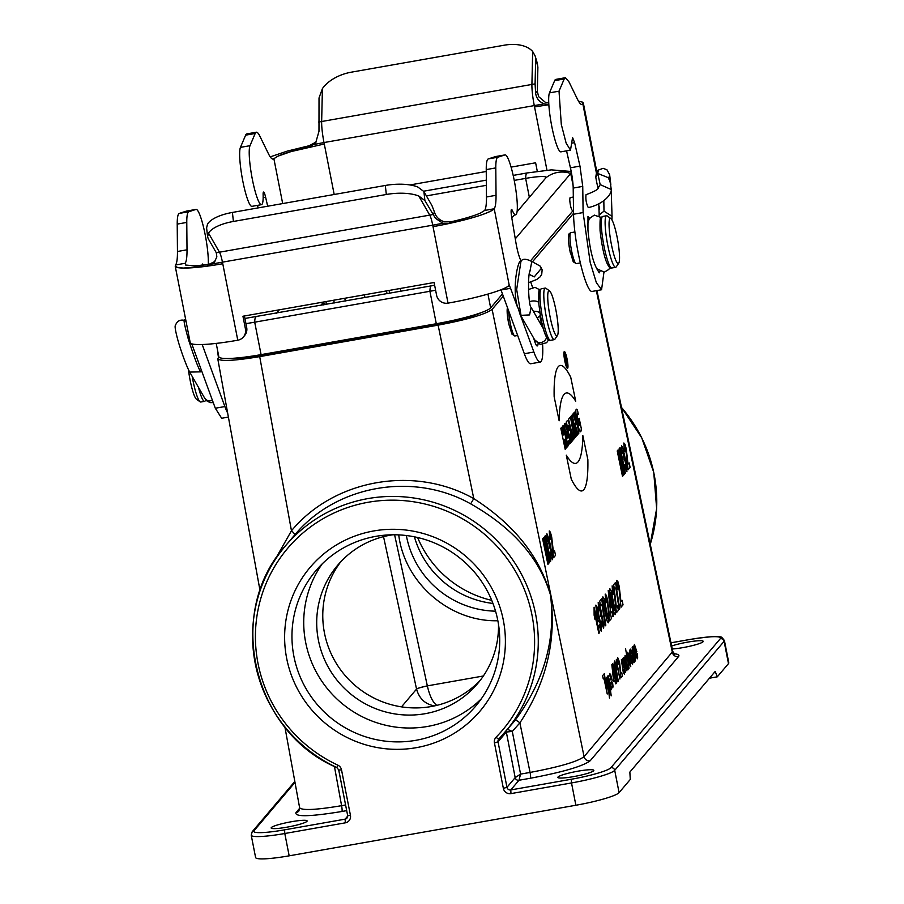 <?xml version="1.0" encoding="UTF-8"?>
<svg xmlns="http://www.w3.org/2000/svg" width="904" height="904" viewBox="0 0 904 904"><rect width="100%" height="100%" fill="white"/><g stroke="black" fill="none" stroke-linecap="round" stroke-linejoin="round"><path stroke-width="1.36" d="M508.636 310.795A15.707 2.384 80 0 0 511.201 327.372A15.707 2.384 80 0 0 514.918 335.972L511.89 334.084L508.545 322.886A13.741 2.091 80 0 1 507.506 307.699M573.226 261.764L569.87 250.555A13.741 2.091 80 0 1 568.978 235.119M218.858 356.865L217.751 358.73C220.327 361.543 234.317 360.843 259.708 356.617L438.112 325.146C467.458 319.598 485.459 314.343 492.115 309.383L503.302 296.196M532.49 261.776L573.543 213.344M414.405 536.818A91.643 89.869 -139.7 0 0 492.951 603.431M495.55 611.172A91.643 89.869 40.3 0 1 406.348 535.53M513.562 722.172L515.156 720.251C544.174 681.085 555.949 639.32 550.479 594.945C539.405 558.107 512.805 527.733 470.679 503.856C413.331 471.492 336.186 485.098 294.76 534.885L285.585 545.7A144.007 141.216 40.3 0 1 486.759 531.111A144.007 141.216 40.3 0 1 505.257 731.957A144.007 141.216 40.3 0 1 498.872 738.997A3.277 0.644 44.2 0 1 498.861 738.997L513.562 722.172M634.936 471.402L642.507 507.426M230.463 358.425A41.234 5.096 -11.1 0 0 261.584 355.204L261.459 354.571M481.052 312.705A41.234 5.096 168.9 0 1 439.028 323.903L261.584 355.204M291.461 821.725A18.329 2.26 168.9 0 1 307.123 820.934A18.329 2.26 168.9 0 1 289.574 826.685A18.329 2.26 168.9 0 1 271.155 827.996A18.329 2.26 168.9 0 1 291.461 821.725M578.176 771.146A18.329 2.26 168.9 0 1 593.838 770.355A18.329 2.26 168.9 0 1 576.289 776.107A18.329 2.26 168.9 0 1 557.87 777.417A18.329 2.26 168.9 0 1 578.176 771.146M671.638 645.998A18.329 2.26 168.9 0 1 687.571 642.134A18.329 2.26 168.9 0 1 703.233 641.343A18.329 2.26 168.9 0 1 692.159 645.671A18.329 2.26 168.9 0 1 672.26 648.982M689.808 639.501L689.865 639.467C709.922 636.382 720.624 635.749 721.98 637.546L724.409 640.495L728.793 662.813A39.279 4.859 168.9 0 1 728.477 663.626L717.29 676.825L715.211 671.423L629.851 772.095L630.28 779.451L619.082 792.639A39.279 4.859 168.9 0 1 575.882 805.249L571.509 782.943L510.975 793.61A6.543 6.418 40.3 0 1 503.358 788.367L494.431 742.885L498.036 741.834L506.963 787.316L515.167 777.632L520.568 774.106L518.986 780.254L510.771 789.938L571.294 779.259A36.002 4.452 -11.1 0 0 610.901 767.711L720.296 638.699A36.002 4.452 -11.1 0 0 689.808 639.501L670.971 642.823M709.471 678.203L717.29 676.825M494.431 742.885A6.543 6.418 -139.7 0 1 496.104 737.212A140.73 138.007 -139.7 0 0 479.278 530.015A140.73 138.007 -139.7 0 0 274.929 566.062A140.73 138.007 -139.7 0 0 337.813 765.134A6.543 6.418 40.3 0 1 341.52 769.858L350.447 815.34A6.543 6.418 40.3 0 1 345.317 822.832L284.794 833.511L289.167 855.828L575.882 805.249M289.167 855.828A39.279 4.859 168.9 0 1 255.606 857.523L251.222 835.206A39.279 4.859 168.9 0 0 284.794 833.511L284.579 829.838L345.113 819.16L347.701 816.097M373.747 530.953A111.282 109.124 40.3 0 1 499.449 676.949A111.282 109.124 40.3 0 1 311.835 710.047A111.282 109.124 40.3 0 1 373.747 530.953M672.768 651.377L596.934 290.568M507.167 729.212L512.297 731.426L520.568 774.106L530.072 772.434C559.418 766.908 577.419 761.654 584.074 756.659L672.779 651.468L674.768 654.213L672.904 653.897M273.822 561.791L291.461 530.772C334.39 479.176 414.337 465.074 473.775 498.612C514.252 524.569 539.857 556.796 550.57 595.284C556.649 640.134 546.423 682.667 519.89 722.861A5.232 0.983 39.3 0 0 515.156 720.251M346.695 810.639L341.904 811.487C310.264 816.651 294.93 817.058 295.913 812.707A5.232 5.13 40.3 0 0 298.896 810.99L299.631 807.78C302.207 810.628 316.197 809.927 341.588 805.679L345.588 804.978M259.708 356.617L291.461 530.772A5.232 0.983 -139.4 0 1 294.76 534.885M438.112 325.146L473.775 498.612L470.679 503.856M674.079 653.75C678.26 654.134 679.729 655.095 678.486 656.632L590.154 760.795C582.786 766.287 562.876 772.095 530.399 778.242L518.986 780.254A3.277 3.198 -137.2 0 1 515.178 777.621L506.33 732.048L498.036 741.834A3.277 3.209 40.3 0 1 498.861 739.009A3.277 0.644 44.2 0 1 496.104 737.212M530.399 778.242A5.232 0.791 -100 0 0 530.072 772.434L519.89 722.861L512.297 731.426L506.33 732.048M521.156 261.154L520.501 259.787A19.639 2.983 -100 0 1 515.777 241.82L511.641 216.926A7.853 1.198 -100 0 1 511.54 209.502A7.853 1.198 -100 0 1 512.387 210.598A30.442 4.622 80 0 0 515.642 214.836L514.263 215.129M322.592 303.236L320.796 305.349M398.743 534.897C404.461 582.865 449.695 622.042 497.855 620.743M434.553 705.888C425.275 704.295 419.275 698.69 416.552 689.097A9.82 0.994 167.8 0 1 427.343 685.876L483.357 675.989M436.801 705.369C432.779 702.34 429.626 695.865 427.355 685.944L394.596 534.784M401.5 706.86L416.552 689.097A9.82 0.96 167.8 0 1 427.355 685.944M491.742 600.369A104.728 102.706 40.3 0 1 417.614 537.518M498.488 624.381A91.643 89.869 40.3 0 1 477.504 683.729A91.643 89.869 40.3 0 1 349.486 693.006A91.643 89.869 40.3 0 1 337.712 565.192A91.643 89.869 40.3 0 1 390.099 535.224A91.643 89.869 40.3 0 1 392.822 534.784M322.163 563.938A104.728 102.706 -139.7 0 0 341.181 702.792A104.728 102.706 -139.7 0 0 481.29 698.871M375.827 536.354A104.728 102.706 -139.7 0 0 315.959 570.605A104.728 102.706 -139.7 0 0 306.49 689.447A104.728 102.706 -139.7 0 0 415.851 740.319A104.728 102.706 -139.7 0 0 475.719 706.069A104.728 102.706 -139.7 0 0 485.188 587.227A104.728 102.706 -139.7 0 0 375.827 536.354M480.442 680.068A91.643 89.869 40.3 0 1 355.543 685.853A91.643 89.869 40.3 0 1 340.842 561.7M279.313 309.812L276.466 313.168M573.362 210.327L530.716 260.623M502.466 293.936L490.646 307.868A49.415 6.113 168.9 0 1 436.293 323.734L429.92 291.28A26.182 3.978 -100 0 1 431.355 285.845L244.916 318.457M216.214 343.407L218.836 356.775A49.415 6.113 -11.1 0 0 261.075 354.639L436.293 323.734M245.933 323.621A49.415 6.113 -11.1 0 0 254.702 322.186L429.92 291.28A49.415 6.113 168.9 0 0 435.604 290.229M573.091 185.557L570.718 173.478A26.182 25.674 -139.7 0 0 545.869 177.851A23.888 2.949 -11.1 0 0 546.061 177.353A23.888 2.949 -11.1 0 0 525.642 178.393L514.229 180.404M486.375 185.32L426.394 195.897M515.28 238.848L570.718 173.478A49.415 6.113 -11.1 0 0 571.113 172.438A49.415 6.113 -11.1 0 0 569.622 171.342L551.338 169.873L527.077 172.958A26.182 3.978 80 0 0 525.642 178.393L529.36 197.332M545.869 177.851L517.054 211.841M514.308 215.073L511.822 218.011M323.417 304.885A13.097 1.989 -100 0 1 322.219 302.241M324.694 304.659A13.097 1.989 -100 0 1 323.496 302.015M326.163 301.552A13.097 1.989 -100 0 1 325.937 304.445M609.917 218.666A22.905 3.48 80 0 0 611.454 244.724A22.905 3.48 80 0 0 618.754 263.177A22.905 3.48 80 0 0 617.726 240.374A22.905 3.48 80 0 0 610.889 218.587A22.905 3.48 80 0 0 609.917 218.666M610.889 218.587L607.217 215.954A26.182 3.978 80 0 0 606.561 215.751A26.182 3.978 80 0 0 606.109 216.045A26.182 3.978 80 0 0 607.488 243.843A26.182 3.978 80 0 0 615.658 267.324A26.182 3.978 80 0 0 616.2 266.917L618.754 263.177M198.473 387.33A26.182 3.978 -100 0 0 204.575 401.342L200.756 402.02A26.182 3.978 -100 0 1 200.1 401.817L196.428 399.184A22.905 3.48 -100 0 1 188.439 369.6M200.1 401.817A26.182 3.978 -100 0 1 192.202 376.414M548.592 290.998A22.905 3.48 80 0 0 550.129 317.044A22.905 3.48 80 0 0 557.429 335.508A22.905 3.48 80 0 0 556.389 312.694A22.905 3.48 80 0 0 549.564 290.918A22.905 3.48 80 0 0 548.592 290.998M549.564 290.918L545.892 288.274A26.182 3.978 80 0 0 545.236 288.082A26.182 3.978 80 0 0 544.784 288.365A26.182 3.978 80 0 0 546.163 316.174A26.182 3.978 80 0 0 554.333 339.644A26.182 3.978 80 0 0 554.875 339.237L557.429 335.508M538.095 343.531A16.035 2.429 -100 0 1 537.258 345.949A16.035 2.429 -100 0 1 533.722 338.164L533.383 337.61M533.722 338.164L520.195 314.581L533.88 352.04A45.821 6.961 80 0 0 540.242 362.075A45.821 6.961 80 0 0 542.626 344.526M520.195 314.581L516.636 303.8C512.376 283.483 518.738 258.16 520.941 261.346C522.456 258.544 526.083 258.6 531.801 261.516L529.812 271.946M237.775 340.22L222.768 263.731A55.641 6.882 168.9 0 1 175.218 266.183L190.213 342.627A55.641 6.882 168.9 0 0 237.775 340.22A9.82 9.628 -139.7 0 0 245.447 328.977L242.95 316.231L434.089 282.511L436.598 295.258A9.82 9.628 -139.7 0 0 448.034 303.134A55.641 6.882 -11.1 0 0 508.613 285.867L509.347 285.901A11.786 1.785 -100 0 1 510.579 288.297L517.224 306.445M540.242 362.075L530.682 363.758A45.821 6.961 -100 0 1 524.331 353.724L501.031 289.981A11.786 1.785 80 0 0 500.952 289.766M515.642 214.836A30.442 4.622 80 0 0 514.907 184.054A30.442 4.622 80 0 0 505.076 154.889A30.442 4.622 80 0 0 504.974 154.912L497.844 157.217A39.279 5.966 80 0 0 495.799 167.907L496.036 195.298A52.364 7.955 -100 0 1 494.217 208.767L484.657 210.451A52.364 7.955 80 0 0 486.476 196.982L486.239 169.59A39.279 5.966 -100 0 1 488.296 158.912L495.415 156.595A30.442 4.622 -100 0 1 495.516 156.573A30.442 4.622 -100 0 1 495.618 156.561M528.411 288.952A16.035 2.429 -100 0 1 528.84 289.766M532.558 287.506A45.821 6.961 80 0 0 530.75 282.048M218.452 357.351A16.035 2.429 -100 0 1 217.57 350.345M191.75 343.814L215.31 408.235L221.661 418.258L228.384 417.083M208.225 264.635A30.442 4.622 80 0 0 204.315 230.576A30.442 4.622 80 0 0 196.055 209.4L186.495 211.084L179.274 213.412C177.885 214.011 177.195 217.57 177.218 224.102L177.455 251.493C177.5 258.544 176.901 263.041 175.647 264.962L185.207 263.279L185.602 265.03L194.168 265.832L208.462 264.601L207.14 266.16L212.553 263.9L214.361 262.16L216.847 256.872L216.305 252.758L208.259 238.758L207.592 236.758L208.519 233.119A32.725 12.543 173.7 0 1 233.413 221.457L386.324 194.484L385.319 185.467L232.407 212.44L233.413 221.457M202.202 344.526L224.87 406.551A45.821 6.961 80 0 0 227.638 412.97M202.112 265.29A7.853 1.198 -100 0 1 202.53 264.013A7.853 1.198 -100 0 1 203.366 265.109A30.442 4.622 80 0 0 203.4 265.166M196.055 209.4A30.442 4.622 80 0 0 195.965 209.423L188.834 211.728A39.279 5.966 80 0 0 186.778 222.418L187.015 249.809A52.364 7.955 -100 0 1 185.207 263.279L185.602 265.03M175.647 264.962L175.218 266.16A55.641 6.882 168.9 0 1 175.218 266.171L177.749 267.573L183.455 268.059L207.14 266.16M244.43 315.971L246.69 327.508A9.82 9.628 40.3 0 1 244.622 335.542L243.379 337.011M484.657 210.451L480.657 212.96C474.351 215.785 464.317 218.768 450.576 221.898L444.169 221.774C439.061 219.932 435.852 216.779 434.553 212.304L431.931 205.536L423.886 191.524L424.891 200.541L435.457 218.316L442.892 223.277L449.254 223.446C474.464 217.841 489.448 212.948 494.217 208.767A55.641 6.882 -11.1 0 1 433.027 226.644L432.733 225.186L212.553 263.9M508.613 285.867L509.347 285.901L494.217 208.767M385.319 185.467A32.725 12.543 -6.3 0 1 417.784 187.015L423.886 191.524M442.892 223.277L432.733 225.186A13.097 1.989 80 0 0 431.264 219.073A13.097 1.989 80 0 0 429.739 215.118L418.778 196.021A32.725 12.543 173.7 0 0 386.324 194.484M424.891 200.541L418.778 196.021M206.609 227.887L207.524 224.102A32.725 12.543 -6.3 0 1 232.407 212.44M214.892 261.482L208.462 264.601M537.055 317.699A6.543 3.503 175.6 0 0 540.321 315.044M540.422 314.434A6.543 3.503 175.6 0 0 533.394 311.326M272.353 158.968L273.878 158.697A52.364 7.955 -100 0 1 273.155 159.07A52.364 7.955 -100 0 1 268.454 153.759L259.877 136.21A39.279 5.966 80 0 0 256.34 132.221A39.279 5.966 80 0 0 255.188 133.476L250.001 145.691A30.442 4.622 80 0 0 252.272 178.924A30.442 4.622 80 0 0 261.471 204.666A30.442 4.622 80 0 0 263.12 194.631A7.853 1.198 -100 0 1 263.55 192.043A7.853 1.198 -100 0 1 265.606 197.174L267.674 206.225M258.115 207.909L257.527 205.366M261.471 204.666L251.911 206.349A30.442 4.622 -100 0 1 242.713 180.608A30.442 4.622 -100 0 1 240.441 147.375L245.628 135.159A39.279 5.966 -100 0 1 246.792 133.905L256.34 132.221M589.532 218.259L587.984 216.429L587.939 229.932C589.611 247.719 592.561 260.657 596.798 268.737L604.301 272.149L608.799 269.46L609.906 267.584M596.798 268.759L599.228 272.838L599.94 271.494M610.821 184.54L609.646 174.698L606.934 169.771L603.137 168.336L598.279 170.11L597.804 173.466L595.815 177.308C597.939 190.269 598.38 185.636 598.199 188.156L598.256 187.919C598.222 189.422 594.143 191.682 586.018 194.699C585.509 199.287 586.278 203.592 588.289 207.626C606.245 203.4 612.11 192.168 611.228 189.524L600.166 184.619L597.804 173.466L608.9 177.941L608.867 177.116M603.951 272.206L601.567 289.732L596.335 282.613L590.176 262.329L583.114 212.553L582.741 186.382L579.972 166.11L574.616 142.662L572.571 137.544L570.492 150.143L566.119 143.058L561.294 124.413L559.022 91.18L564.209 78.964L565.362 77.733L568.887 81.699L577.475 99.248C579.69 103.734 581.498 105.384 582.899 104.186L581.385 104.457M582.176 104.559L583.34 103.079A55.641 6.882 168.9 0 1 583.351 103.09A55.641 6.882 168.9 0 1 582.899 104.209L596.414 173.082M598.855 206.123L598.776 203.852M599.668 209.219C598.177 200.778 599.375 213.468 599.115 214.994L599.092 215.92M601.567 289.755L592.007 291.438A45.821 6.961 -100 0 1 580.617 264.036A45.821 6.961 -100 0 1 573.565 214.237L573.192 188.077A19.639 2.983 80 0 0 570.413 167.805L566.548 150.855M570.492 150.154L560.932 151.849A30.442 4.622 -100 0 1 551.734 126.097A30.442 4.622 -100 0 1 549.462 92.863L554.649 80.648A39.279 5.966 -100 0 1 555.802 79.405L565.362 77.71M409.964 184.947L486.25 171.489M511.088 167.116L535.62 162.788L537.292 171.342M282.681 203.569L273.878 158.697L277.878 156.189C284.195 153.364 294.218 150.38 307.97 147.25L313.801 144.493L315.745 142.606L318.976 131.34L319.022 97.937L322.412 88.603L321.654 121.52L535.089 83.88L535.609 93.135C536.321 98.253 539.168 101.836 544.151 103.858L548.841 104.627M546.965 170.212L534.546 106.921L548.841 104.717M277.878 156.2L291.043 151.578L324.287 144.007L334.186 194.484M316.332 141.871L309.281 145.702L287.37 151.081L270.217 156.867M322.412 88.603A32.725 19.549 -16.6 0 1 351.34 72.173L504.262 45.2A32.725 19.549 -16.6 0 1 532.671 51.517L531.914 84.422A22.905 3.48 80 0 0 534.253 105.452L534.546 106.921M548.751 103.056L545.417 102.355L538.626 96.638L537.338 91.428L537.891 67.28L535.168 56.014L532.671 51.517M535.643 59.732L535.089 83.88M596.866 171.986L583.34 103.067L582.447 102.095L578.537 101.248M537.338 63.336L537.891 67.28M573.509 210.304L572.368 210.508C571.079 208.982 570.198 205.389 569.723 199.727L570.074 197.614L573.317 197.038M628.031 464.227L629.161 462.893L630.111 467.424L628.099 469.786L626.269 453.107L624.675 447.051L625.093 451.503L624.427 451.695L623.85 442.994L624.969 444.203L626.269 448.96L628.031 464.227M624.438 465.707L624.867 464.486L626.065 467.696L626.122 466.193L624.879 460.192L624.37 459.447L624.189 460.113L622.698 450.282L622.641 453.65L621.952 453.503L621.489 445.774L622.641 447.265L626.235 462.486L626.913 471.741L624.438 465.707M620.099 447.548L625.387 472.995L624.822 473.651L620.664 453.627L624.235 474.351L623.658 475.029L618.901 455.695L623.059 475.73L622.506 476.385L617.217 450.949L618.121 449.887L622.268 466.6L619.195 448.61L620.099 447.548M620.969 601.657L622.11 600.324L623.048 604.855L621.037 607.217L619.206 590.538L617.613 584.481L618.031 588.933L617.364 589.125L616.788 580.424L617.907 581.634L619.206 586.391L620.969 601.657M615.534 582.458L619.749 608.742L619.195 609.386L615.827 587.758L614.517 589.295L613.579 584.764L615.534 582.458M616.336 607.126L617.466 605.793L618.415 610.324L616.404 612.686L614.573 596.007L612.98 589.95L613.398 594.403L612.731 594.583L612.155 585.882L613.274 587.103L614.573 591.849L616.336 607.126M611.929 606.245L613.522 616.087L612.968 616.743L611.895 611.624L610.675 613.059L608.211 590.538L611.929 606.245M611.014 607.341L609.206 598.64L610.324 608.143L611.014 607.341M609.375 615.33L610.516 613.986L611.454 618.517L609.454 620.89L607.624 604.2L606.03 598.143L606.448 602.606L605.77 602.787L605.205 594.086L606.313 595.307L607.624 600.053L609.375 615.33M601.623 598.855L605.838 625.139L605.296 625.794L601.917 604.166L600.618 605.703L599.668 601.171L601.623 598.855M618.246 681.006L617.703 681.65L615.839 675.638L616.709 682.825L616.166 683.458L614.856 672.599L612.268 664.293L612.799 663.672L614.517 669.276L614.211 661.999L615.443 672.09L618.246 681.006M601.149 622.268L601.578 621.048L602.776 624.257L602.832 622.766L601.601 616.754L601.092 616.008L600.9 616.686L599.42 606.855L599.352 610.223L598.663 610.076L598.199 602.335L600.448 607.827L603.849 625.093L603.623 628.303L601.149 622.268M614.63 676.486L615.816 683.876L614.607 680.52L613.692 681.605L611.838 664.711L614.63 676.486M613.94 677.311L612.584 670.791L613.42 677.91L613.94 677.311M599.047 625.839L599.488 624.664L600.414 627.105L600.425 625.353L599.386 619.409L599.284 622.178L598.199 620.573L596.685 614.844L595.86 605.115L597.228 607.228L601.352 627.161L601.205 631.173L599.047 625.839M609.601 676.034L609.725 673.457L610.72 674.825L612.211 680.825L611.138 682.091L612.211 685.108L612.064 682.814L612.629 682.915L613.002 686.283L612.776 687.854L611.658 686.238M610.686 679.842L611.33 679.085L610.336 676.226L610.686 679.842M610.2 688.373L611.217 695.843L607.251 676.757L607.646 676.294L608.076 678.316L608.087 675.378L611.172 687.345L611.093 689.831L610.2 688.373M594.086 607.194L599.397 632.744L598.832 633.41L595.001 615.036L595.035 619.602L594.12 615.172L594.086 607.194M606.539 677.593L609.578 693.583L609.454 698.08L608.821 692.17L605.318 679.04L605.782 678.497L608.2 687.854L606.539 677.593M604.369 673.604L607.228 694.001L603.928 678.147L603.262 678.927L602.595 675.706L604.369 673.604M553.44 552.197L554.581 550.852L555.519 555.384L553.519 557.745L551.689 541.067L550.084 535.01L550.513 539.473L549.835 539.654L549.259 530.953L550.378 532.162L551.677 536.919L553.44 552.197M549.847 553.666L550.287 552.446L551.474 555.655L551.542 554.163L550.299 548.152L549.79 547.406L549.598 548.084L548.118 538.253L548.05 541.609L547.361 541.473L546.909 533.733L549.146 539.225L552.547 556.491L552.321 559.7L549.847 553.666M545.507 535.507L550.796 560.955L550.242 561.61L546.072 541.586L549.643 562.311L549.067 563L544.31 543.666L548.479 563.689L547.914 564.356L542.626 538.908L543.53 537.846L547.677 554.559L544.603 536.581L545.507 535.507M636.891 651.727L635.817 652.993L636.879 656.01L637.297 653.818L637.67 657.185L637.444 658.756L636.326 657.14L634.393 644.36L636.891 651.727M635.354 650.744L635.998 649.987L635.004 647.128L635.354 650.744M633.738 645.998L635.478 660.677L632.608 646.857L633.003 646.383L633.421 648.349L633.738 645.998M632.178 647.354L635.06 661.186L634.653 661.649L634.224 659.581L634.19 662.598L630.709 649.095L633.76 659.626L632.178 647.354M630.879 661.197L631.195 660.123L631.647 661.615L632.133 661.073L629.704 655.174L629.5 650.123L630.981 652.937L630.709 654.055L630.054 652.744L630.009 654.236L631.614 656.462L632.811 662.519L632.54 664.53L630.879 661.197M625.534 648.643L629.071 668.237L625.534 648.643M626.732 658.88L626.438 660.033L625.692 658.202L625.636 659.445L627.014 666.078L627.489 666.79L627.794 663.909L628.088 669.796L627.116 668.542L624.913 657.92L625.093 655.332L626.732 658.88M625.116 662.203L626.901 670.802L623.85 660.282L625.421 672.542L622.551 658.711L622.946 658.248L623.376 660.282L623.771 657.434L625.116 662.203M623.862 667.096L622.788 668.361L623.85 671.378L624.269 669.186L624.641 672.542L624.415 674.124L623.297 672.497L621.364 659.717L623.862 667.096M622.325 666.112L622.969 665.355L621.975 662.496L622.325 666.112M621.737 672.666L622.438 676.056L620.935 677.83L619.556 665.321L618.37 660.779L618.178 664.259L617.748 657.739L619.556 662.214L620.879 673.672L621.737 672.666M616.37 659.366L619.918 679.028L617.059 665.242L617.082 668.666L616.392 665.355L616.37 659.366M614.765 660.948L618.313 681.333L614.765 660.948M571.961 441.31L572.865 440.237L570.469 432.135A6.904 1.062 79.3 0 0 569.237 424.225A6.904 1.062 79.3 0 0 567.429 420.507L566.322 421.829L570.684 442.813L571.43 441.932L569.87 434.259L571.961 441.31M565.362 356.718L565.644 359.555L565.362 356.718M565.181 449.311L565.927 448.429L564.209 440.158L565.034 439.174L566.751 447.446L567.497 446.565L563.135 425.581L562.39 426.462L563.972 434.089L563.147 435.073L561.565 427.434L560.819 428.315L565.181 449.311M565.147 423.208L564.311 424.191L567.768 446.26L568.514 445.378L567.949 441.762L568.808 440.745L569.667 444.011L570.413 443.129L565.147 423.208M579.159 418.236L581.272 428.417C580.741 443.265 572.514 403.715 577.407 409.851L578.357 414.427C575.735 409.06 578.142 427.671 579.735 425.479L578.413 419.117L579.159 418.236M566.537 364.843L565.09 355.441L567.283 363.962L566.051 360.651L566.537 364.843M574.537 412.134L573.825 412.97L576.21 424.417L573.136 413.795L572.164 414.925L576.537 435.92L577.249 435.073L574.808 423.354L577.961 434.236L578.899 433.118L574.537 412.134M570.865 416.473L575.226 437.457L575.972 436.575L571.611 415.591L570.865 416.473M569.045 430.485L568.3 425.829L569.045 430.485M574.232 438.621L570.458 416.936L568.537 419.207L573.486 439.502L574.232 438.621M587.86 459.627L582.865 435.626A134.707 20.634 -100.7 0 1 566.299 455.175L571.283 479.176A113.237 17.345 79.3 0 0 587.86 459.627M567.915 437.366L566.311 431.332L567.362 438.022L567.915 437.366M570.729 377.228L575.724 401.229A134.707 20.634 79.3 0 0 559.147 420.778L554.152 396.777A113.237 17.345 -100.7 0 1 570.729 377.228M566.831 358.865A7.198 1.107 79.3 0 0 564.209 354.413A7.198 1.107 79.3 0 0 566.729 366.538A7.198 1.107 79.3 0 0 566.831 358.865M567 358.673A8.509 1.299 79.3 0 0 563.893 353.407A8.509 1.299 79.3 0 0 566.864 367.736A8.509 1.299 79.3 0 0 567 358.673M611.047 590.481L615.353 611.228L615.217 614.63L613.918 612.596L609.68 592.041L609.816 588.64L611.047 590.481M614.155 607.624L610.663 592.685L613.477 608.177L614.381 610.573L614.155 607.624M604.087 598.685L608.403 619.432L608.268 622.822L606.968 620.799L602.731 600.245L602.866 596.843L604.087 598.685M607.194 615.827L603.702 600.889L606.527 616.37L607.42 618.777L607.194 615.827M598.685 617.048L596.674 609.183L598.12 617.669L598.64 618.483L598.685 617.048M610.415 685.74L608.573 678.407L609.884 686.249L610.381 687.051L610.415 685.74M630.077 658.406L630.743 666.655L629.308 664.135L627.738 656.575L627.738 652.202L630.077 658.406M630.178 662.248L628.359 655.185L629.613 662.914L630.122 663.672L630.178 662.248M492.115 309.383L584.074 756.659A5.232 5.13 40.3 0 0 590.154 760.795M678.486 656.632A5.232 5.13 40.3 0 1 672.395 652.496L596.346 290.67M336.887 767.564A144.007 141.216 40.3 0 1 285.585 545.7C224.836 612.177 252.487 731.856 336.842 767.609L336.887 767.564M621.477 407.331L641.761 437.864L653.75 472.374L656.643 508.624L650.247 544.264A144.007 141.216 -139.7 0 0 621.5 407.455M334.435 766.456L341.588 805.679A5.232 0.791 -100 0 1 341.904 811.487M295.913 812.707L299.687 808.244M294.998 782.401L254.092 830.64A36.002 4.452 -11.1 0 0 284.579 829.838M728.477 663.626L724.104 641.32L614.709 770.332L619.082 792.639M350.447 815.34L347.644 815.476L338.774 770.05M610.901 767.711A3.277 3.209 40.3 0 1 614.709 770.332A39.279 4.859 168.9 0 1 571.509 782.943L571.294 779.259M724.409 640.495A39.279 4.859 168.9 0 1 724.104 641.32A3.277 3.209 40.3 0 0 720.296 638.699M439.028 323.903L438.903 323.27M515.167 777.632A3.277 3.209 -139.7 0 0 518.975 780.254M510.975 793.61L510.771 789.938A3.277 3.209 40.3 0 1 506.963 787.316L503.358 788.367M337.813 765.134L336.842 767.609L338.751 769.925M294.828 781.474L252.227 831.714A3.277 3.209 40.3 0 1 254.092 830.64M341.52 769.858L338.717 769.993L347.644 815.476L346.978 818.086A3.277 3.209 -139.7 0 0 347.69 815.532M345.317 822.832L345.113 819.16A3.277 3.209 -139.7 0 0 346.978 818.086M364.945 297.563L364.414 294.806M344.774 298.263L345.339 301.021M400.133 288.5L400.664 291.257M386.483 290.907L387.014 293.664M389.635 293.201L389.104 290.444M334.288 302.964L333.723 300.218M416.552 689.097L383.522 536.637M261.075 354.639L254.702 322.186A26.182 3.978 -100 0 1 256.137 316.75M490.646 307.868L487.945 294.071M570.288 252.702C566.774 233.085 569.26 234.046 569.396 233.514L570.786 232.701A15.707 2.384 80 0 0 570.514 232.87A15.707 2.384 80 0 0 571.351 249.549A15.707 2.384 80 0 0 576.243 263.64L580.345 262.917M602.29 216.723A26.182 3.978 80 0 0 603.669 244.521A26.182 3.978 80 0 0 611.838 268.002C610.607 269.143 608.9 267.347 606.742 262.623C604.041 256.16 601.815 245.526 600.064 230.723C599.861 220.26 600.222 215.807 601.16 217.355L602.742 216.429A26.182 3.978 80 0 0 602.29 216.723M539.846 315.925A15.707 2.384 80 0 0 542.999 328.062M540.05 313.304A24.216 3.672 80 0 0 546.592 337.226M540.954 289.043A26.182 3.978 80 0 0 542.343 316.841A26.182 3.978 80 0 0 550.513 340.322C549.282 341.463 547.575 339.667 545.417 334.943C542.716 328.491 540.49 317.858 538.739 303.043C538.535 292.591 538.897 288.139 539.835 289.687L541.417 288.749A26.182 3.978 80 0 0 540.954 289.043M510.579 288.297L501.031 289.981M533.88 352.04L524.331 353.724M224.87 406.551L215.31 408.235M193.512 344.221L192.01 344.492M185.535 264.996L185.207 263.29M245.447 328.977L246.69 327.508M448.034 303.134L433.027 226.644M222.768 263.731L222.474 262.273A13.097 1.989 -100 0 0 221.005 256.16A13.097 1.989 -100 0 0 219.48 252.216L208.519 233.119M203.366 265.109L202.541 265.256M195.965 209.423L186.405 211.107M179.274 213.412L188.834 211.728M186.778 222.418L177.218 224.102M187.015 249.809L177.455 251.493M509.347 285.89L508.364 286.071M512.387 210.598L511.122 210.824M504.974 154.912L495.415 156.595M488.296 158.912L497.844 157.217M495.799 167.907L486.239 169.59M496.036 195.298L486.476 196.982M432.937 214.553L216.305 252.758M450.576 221.898L449.254 223.446M434.553 212.304L432.824 214.35M213.265 402.63L210.214 402.619L207.185 401.161L204.587 397.997L189.716 372.075L200.677 371.86C198.371 368.301 194.247 357.374 188.314 339.09C183.953 323.282 182.958 317.259 185.331 321.033M204.519 397.873A6.543 5.966 -29.8 0 0 212.417 400.314M200.677 371.86L201.524 370.109M519.823 313.971L521.02 315.349L516.67 289.495L520.941 261.346M521.02 315.349L529.586 314.92L531.111 307.337L543.338 328.661M528.467 282.726L536.818 279.449L540.129 276.85L541.722 274.307L542.14 269.821L540.242 266.16L541.473 268.205L534.23 276.918L530.851 275.268M529.292 274.341L534.23 276.918M546.547 337.418A6.543 5.966 150.2 0 1 541.044 342.514A6.543 5.966 150.2 0 1 534.558 339.655M538.682 302.354A6.543 3.503 175.6 0 0 529.574 301.699M544.151 103.858L323.994 142.549L324.287 144.007M573.565 214.237L583.114 212.553M582.741 186.382L573.192 188.077M570.413 167.805L579.972 166.11M574.616 142.662L572.175 143.092M549.462 92.863L559.022 91.18M564.209 78.964L554.649 80.648M265.606 197.174L263.154 197.603M240.441 147.375L250.001 145.691M255.188 133.476L245.628 135.159M318.457 122.085L321.654 121.52A22.905 3.48 80 0 0 323.994 142.549L313.801 144.493M535.609 93.135L537.349 91.089M307.97 147.25L309.281 145.702M599.115 214.994L603.996 211.14L612.042 216.316L611.206 189.704M603.996 211.14L603.827 200.733M598.222 187.975L600.166 184.619M299.608 807.69L284.896 726.986M260.058 590.753L217.74 358.639M670.96 642.8L689.865 639.467M252.227 831.714L251.222 835.206M527.077 172.958L513.178 175.41M486.329 180.145L423.682 191.196M572.503 179.557L571.113 172.438M434.632 285.246L431.355 285.845M573.215 261.764L576.243 263.64M570.786 232.701L574.887 231.978M611.838 268.002L615.658 267.324M602.742 216.429L606.561 215.751M204.575 401.342L206.248 400.291M508.963 325.022L507.223 313.79L507.37 307.315M514.918 335.972L517.664 335.486M550.513 340.322L554.333 339.644M541.417 288.749L545.236 288.082M505.076 154.889L495.516 156.573M206.587 227.751L207.581 236.611M189.704 372.064C186.326 366.086 180.054 348.515 177.5 338.706C175.297 330.265 174.63 325.802 175.489 325.316C177.037 321.01 180.099 319.372 184.676 320.389L185.987 321.101M530.365 270.341L530.365 270.33C527.495 271.889 528.264 305.902 531.111 307.337M540.242 266.16L531.575 261.324M533.394 337.633L534.626 339.78L540.253 344.401L546.637 342.695L548.581 339.904M539.744 289.8L535.055 287.359L529.394 289.19L528.444 290.24M530.58 274.985L529.258 274.533M535.224 56.24L537.405 63.562M608.9 177.941C608.878 181.76 609.59 175.636 611.228 189.524M601.07 217.48L594.278 215.095L589.284 218.655L587.905 222.994L587.668 227.989M597.962 188.382L597.793 186.032M595.815 177.32C596.244 172.913 597.069 170.506 598.279 170.11M611.951 219.954L612.042 216.327"/></g></svg>
